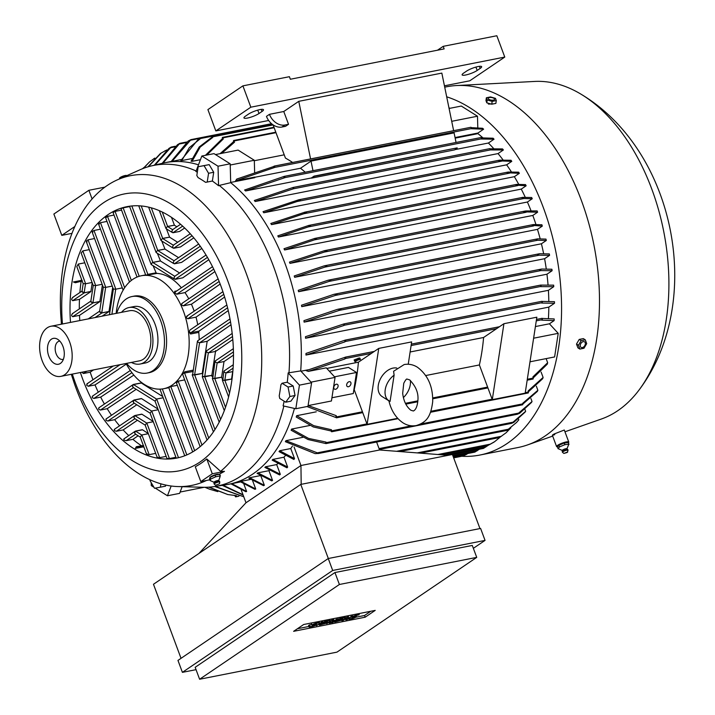 <?xml version="1.0" encoding="UTF-8"?>
<svg xmlns="http://www.w3.org/2000/svg" width="715" height="715" viewBox="0 0 715 715"><rect width="100%" height="100%" fill="white"/><g stroke="black" fill="none" stroke-linecap="round" stroke-linejoin="round"><path stroke-width="1.07" d="M205.08 487.299L209.611 489.221L204.928 487.299M204.124 487.299L180.117 492.045M209.611 489.221L217.807 491.616M182.155 486.692L179.608 493.368L167.453 495.772L155.307 488.13M153.931 487.264L151.267 485.592L151.187 482.643M61.427 324.19L60.668 313.545A157.872 97.776 78.8 0 1 107.116 185.56A157.872 97.776 78.8 0 1 117.421 179.822A157.872 97.776 78.8 0 1 246.058 272.916A157.872 97.776 78.8 0 1 220.595 471.328L224.474 471.373L219.907 473.857L219.88 475.019M206.492 480.453A157.872 97.776 78.8 0 1 177.955 486.566A157.872 97.776 78.8 0 1 76.022 388.2A157.872 97.776 78.8 0 1 74.655 384.438L71.321 374.294M283.855 406.048A163.44 101.226 78.8 0 1 214.554 486.54A163.44 101.226 78.8 0 1 202.872 487.273L177.955 486.566M287.269 382.284A163.279 101.128 -101.2 0 0 288.154 372.899L299.442 385.135L295.822 408.739L283.095 405.879A163.279 101.128 -101.2 0 0 284.159 401.213M279.216 395.824A162.046 100.359 -101.2 0 0 280.906 384.813L282.05 383.249L288.056 387.03L289.888 396.503L285.723 402.196L279.717 398.425L279.216 395.824M288.154 372.899L300.702 370.915L311.597 382.74L307.977 406.334L295.822 408.739M197.331 172.163A163.279 101.128 -101.2 0 0 195.937 171.52L201.836 156.031L214 153.636L230.185 163.806L230.695 182.674L219.264 185.417A163.44 101.226 78.8 0 1 273.38 266.087A163.44 101.226 78.8 0 1 288.976 372.864M230.695 182.674A163.905 101.512 78.8 0 1 285.079 263.656A163.905 101.512 78.8 0 1 300.702 370.915M220.077 474.072A6.033 1.207 -20.4 0 1 219.746 474.662M62.446 323.984A141.15 87.427 78.8 0 1 103.523 202.747A141.15 87.427 78.8 0 1 227.754 280.852A141.15 87.427 78.8 0 1 199.959 462.042A141.15 87.427 78.8 0 1 72.331 374.097M224.474 471.373L212.292 473.777L200.79 481.579L195.275 466.743A142.589 88.311 -101.2 0 0 201.165 463.213A142.589 88.311 -101.2 0 0 206.778 458.95L220.595 471.328M70.49 322.402A128.155 79.374 78.8 0 1 126.93 206.671A128.155 79.374 78.8 0 1 220.756 285.607A128.155 79.374 78.8 0 1 176.551 458.118A128.155 79.374 78.8 0 1 82.726 379.182A128.155 79.374 78.8 0 1 80.384 372.506M120.951 208.494L145.753 275.177L156.031 272.826L156.987 273.407L146.682 275.177L147.871 274.354L123.141 207.851L129.63 206.572M121.702 208.396L123.329 207.815M139.202 276.294L115.061 211.399L121.559 210.112M113.98 212.158C112.586 212.248 113.068 211.98 115.419 211.345M131.346 280.423L107.509 216.341L114.007 215.063M106.526 217.369C105.105 217.378 105.552 217.02 107.867 216.305M124.66 287.716L100.475 222.687L106.973 221.409M99.358 224.072C98.161 223.92 98.599 223.446 100.672 222.66M92.146 232.053L113.336 289.048L115.812 289.182L93.987 230.48L100.475 229.193M92.968 232.161C91.726 231.91 92.128 231.338 94.174 230.453M86.327 241.67L103.273 287.242L105.748 287.367L88.061 239.82L94.559 238.542M87.167 241.831C85.88 241.473 86.247 240.794 88.258 239.802M82.797 250.911L95.685 285.562L93.209 285.428L81.17 253.065L82.797 250.911L89.286 249.624M78.293 264.067L85.621 283.757L83.146 283.623L76.818 266.615L78.293 264.067L84.79 262.789M82.18 281.049L75.352 282.738L73.422 281.969L81.287 280.414A128.155 79.374 78.8 0 1 81.483 279.163M79.883 292.524A128.155 79.374 78.8 0 1 81.108 281.594M72.876 300.622C71.25 299.871 71.312 298.781 73.046 297.369M79.32 308.925A128.155 79.374 78.8 0 1 79.472 299.353L72.68 300.693L84.218 292.873L82.002 291.398L83.19 283.676M72.903 316.629C71.205 315.932 71.169 314.913 72.796 313.554M79.785 320.561A128.155 79.374 78.8 0 1 79.499 315.36L72.698 316.7L93.022 302.919L90.805 301.453L93.254 285.482M92.95 379.781A128.155 79.374 78.8 0 1 92.029 377.35A128.155 79.374 78.8 0 1 90.188 372.184L83.396 373.525L81.823 372.22M220.166 284.043L191.432 304.233A57.575 35.661 78.8 0 1 193.479 309.255A57.575 35.661 78.8 0 1 194.167 311.168M191.432 304.233L183.201 305.859L219.165 281.478M183.576 305.68C181.494 305.457 181.065 304.697 182.289 303.41M214.902 271.593L184.988 292.587A57.575 35.661 78.8 0 1 188.76 298.807M184.988 292.587L176.757 294.214L174.692 292.81L174.683 291.327L176.775 290.916M156.987 273.407A57.575 35.661 78.8 0 1 181.378 287.788M116.161 313.385A57.575 35.661 78.8 0 1 132.793 279.368A57.575 35.661 78.8 0 1 141.311 275.767A57.575 35.661 78.8 0 1 183.46 311.231A57.575 35.661 78.8 0 1 172.127 385.135A57.575 35.661 78.8 0 1 163.601 388.737A57.575 35.661 78.8 0 1 126.046 363.497M169.428 387.226L171.171 386.52M194.659 450.665L170.822 386.565L177.311 385.287M177.284 382.373C175.801 382.427 176.176 382.016 178.401 381.14M201.961 445.043L178.205 381.167L184.693 379.888M207.037 439.966L182.629 374.338L184.747 371.8L192.978 370.182L192.818 371.559M198.958 331.027L198.779 332.377A57.575 35.661 78.8 0 1 199.181 339.804M198.779 332.377L190.547 334.003L189.439 332.395M227.576 307.816L190.834 332.725L189.404 332.377L189.761 330.169L226.861 305.01M224.617 297.047L196.008 317.156A57.575 35.661 78.8 0 1 197.724 324.771M196.008 317.156L187.777 318.774L223.786 294.366M187.974 318.711C185.998 317.969 185.828 317.103 187.446 316.11M116.724 313.277A39.003 24.158 78.8 0 1 132.034 296.528L134.179 296.108A39.003 24.158 78.8 0 1 162.734 320.132A39.003 24.158 78.8 0 1 155.048 370.191A39.003 24.158 78.8 0 1 149.283 372.64L147.138 373.06A39.003 24.158 78.8 0 1 126.618 363.381M132.034 296.528A39.003 24.158 78.8 0 1 160.589 320.552A39.003 24.158 78.8 0 1 147.138 373.06M121.559 312.321A28.788 17.83 78.8 0 1 124.741 309.345A28.788 17.83 78.8 0 1 129.004 307.539L134.009 306.547A28.788 17.83 78.8 0 1 156.219 327.756A28.788 17.83 78.8 0 1 149.417 361.236A28.788 17.83 78.8 0 1 145.154 363.041L140.149 364.024A28.788 17.83 78.8 0 1 131.444 362.433M129.004 307.539A28.788 17.83 78.8 0 1 151.214 328.739A28.788 17.83 78.8 0 1 144.412 362.219A28.788 17.83 78.8 0 1 140.149 364.024M50.944 326.255L129.63 310.73A25.534 15.819 78.8 0 1 149.328 329.535A25.534 15.819 78.8 0 1 143.295 359.234A25.534 15.819 78.8 0 1 139.523 360.834L60.838 376.367A25.534 15.819 78.8 0 1 41.13 357.554A25.534 15.819 78.8 0 1 47.172 327.854A25.534 15.819 78.8 0 1 50.944 326.255A25.534 15.819 78.8 0 1 70.651 345.068A25.534 15.819 78.8 0 1 64.618 374.767A25.534 15.819 78.8 0 1 60.838 376.367M51.391 339.196A13.183 8.169 78.8 0 1 57.272 339.071A13.183 8.169 78.8 0 1 63.903 349.733A13.183 8.169 78.8 0 1 61.812 362.112A13.183 8.169 78.8 0 1 60.4 363.426A13.183 8.169 78.8 0 1 48.79 356.124A13.183 8.169 78.8 0 1 51.391 339.196M63.394 359.261A9.286 5.756 78.8 0 1 62.893 359.395A9.286 5.756 78.8 0 1 55.725 352.558A9.286 5.756 78.8 0 1 57.924 341.752A9.286 5.756 78.8 0 1 59.3 341.171A9.286 5.756 78.8 0 1 59.81 341.109M192.737 371.541L183.156 373.257M175.604 291.783L174.692 292.81M147.871 274.354L156.031 272.826M192.773 371.568L183.129 373.266M190.834 332.725L199.02 331.108L228.237 310.614M208.798 259.715L182.763 277.831L175.032 279.359L173.888 278.019L174.889 276.249M174.183 278.957L151.357 264.613L151.24 263.781L152.769 262.468L160.401 260.957L179.581 272.987M151.634 264.782L151.24 263.781L152.813 262.369L160.401 260.957M201.8 248.436L181.574 262.396L174.317 263.826L173.173 262.485L174.174 260.716M173.468 263.424L156.29 252.627L156.183 251.796L157.711 250.491L164.888 249.07L178.562 257.659M156.567 252.806L156.183 251.796L157.747 250.393L164.888 249.07M193.828 237.818L180.52 246.925L173.602 248.293L172.458 246.952L173.459 245.182M172.753 247.891L161.233 240.651L161.116 239.82L162.645 238.506L169.518 237.148L177.651 242.26M161.51 240.821L161.116 239.82L162.689 238.408L169.518 237.148M184.693 227.987L179.644 231.419L172.887 232.759L171.743 231.419L172.744 229.649M172.029 232.357L166.166 228.675L166.059 227.844L167.587 226.53L174.335 225.198L176.855 226.78M166.443 228.845L166.059 227.844L167.623 226.432L174.335 225.198M171.475 217.297L174.371 225.1M166.416 228.845L169.562 237.058M161.769 240.991L164.924 248.972M157.345 253.289L160.437 260.868M153.09 265.703L156.067 272.737M115.812 289.182L122.31 287.895M105.748 287.367L112.237 286.089M112.711 287.341L109.002 311.463L101.745 312.893L99.6 311.508L103.317 287.287M109.002 311.463L101.816 312.973L99.868 312.187L99.653 311.195M95.685 285.562L102.174 284.284M102.406 284.919L99.868 301.48L92.95 302.838L91.064 302.132L90.85 301.14M99.868 301.48L93.022 302.919M85.621 283.757L92.11 282.47M92.235 282.809L90.903 291.452L84.147 292.793L82.27 292.078L82.046 291.085M90.903 291.452L84.218 292.873M81.287 280.414L82.252 280.593M73.422 281.969L82.028 280.637M90.975 291.532L79.472 299.353M99.939 301.56L79.499 315.36M109.073 311.543L102.075 316.164M93.504 369.914L90.188 372.184M88.606 386.091C86.408 385.689 86.095 384.92 87.65 383.776M126.358 364.078L95.023 384.929L88.231 386.27L120.084 364.677M98.277 392.195A128.155 79.374 78.8 0 1 95.023 384.929M94.094 398.389C92.056 397.933 91.663 397.147 92.914 396.038M133.821 375.071L100.69 397.111L93.897 398.452L131.909 372.676M163.163 397.755L156.665 399.033L155.03 401.151L133.008 387.316L132.454 386.207L133.455 384.438L141.195 382.918L162.716 396.548M104.435 404.038A128.155 79.374 78.8 0 1 100.69 397.111M133.401 387.557L132.454 386.207L133.464 384.563L141.195 383.043M100.609 409.99C98.518 409.57 98.062 408.828 99.26 407.756M136.199 389.318L107.214 408.703L100.413 410.044L133.499 387.619M111.495 415.272A128.155 79.374 78.8 0 1 107.214 408.703M158.221 409.731L151.732 411.018L150.096 413.136L133.723 402.849L133.169 401.741L134.179 399.971L141.427 398.541L157.97 409.069M134.116 403.09L133.169 401.741L134.179 400.105L141.427 398.666M108.054 420.956C105.892 420.59 105.373 419.884 106.517 418.856M136.788 404.77L114.659 419.678L107.867 421.019L134.214 403.153M119.548 425.836A128.155 79.374 78.8 0 1 114.659 419.678M153.287 421.716L146.79 422.994L145.154 425.112L134.438 418.382L133.893 417.274L134.894 415.513L141.811 414.146L153.171 421.412M134.831 418.632L133.893 417.274L134.894 415.638L141.811 414.271M116.554 431.217C114.302 430.895 113.712 430.251 114.793 429.268M137.432 420.259L123.159 429.93L116.366 431.27L134.929 418.686M148.345 433.692L141.856 434.97L140.22 437.088L135.153 433.916L134.608 432.807L135.609 431.047L142.365 429.706L148.3 433.567M128.763 435.605A128.155 79.374 78.8 0 1 123.159 429.93M135.555 434.166L134.608 432.807L135.609 431.172L142.374 429.84M126.314 440.619C123.963 440.36 123.284 439.779 124.285 438.849M138.129 435.784L132.927 439.332L126.135 440.672L135.644 434.219M141.382 445.704A128.155 79.374 78.8 0 1 132.927 439.332M144.055 447.411A128.155 79.374 78.8 0 1 143.197 446.875L143.661 445.713M143.438 445.758L136.878 447.054L135.323 448.43L136.324 446.705L143.349 445.517M135.323 448.43L143.197 446.875M149.364 454.615C146.959 454.66 146.235 454.374 147.192 453.739M155.664 453.382L149.176 454.66L141.856 434.97M159.865 457.609C157.541 457.806 156.88 457.672 157.872 457.198M166.175 456.367L159.677 457.645L146.79 422.994M169.598 458.521L167.748 458.485M175.908 457.278L169.41 458.565L151.732 411.018M177.409 457.949L176.23 458.145L155.03 401.151M197.867 340.769L197.68 341.985L199.628 342.78L207.261 341.278L230.99 324.771M207.18 341.287L202.238 373.462L192.612 375.018L197.385 341.475M202.238 373.462L194.686 374.982L192.281 374.749M202.318 373.48L202.658 374.508M206.671 350.824L206.474 352.039L208.431 352.835L215.608 351.423L232.777 339.571M202.345 376.555L204.758 376.787L211.926 375.375L202.336 376.653L206.188 351.53M215.644 350.627L211.738 376.072M211.926 375.375L212.587 377.261M215.474 360.878L215.278 362.094L217.235 362.889L224.108 361.531L233.465 355.123M224.018 361.549L221.614 377.225L212.739 378.628L214.992 361.584M221.614 377.225L214.822 378.601L212.418 378.36M221.695 377.243L222.562 379.647M224.269 370.933L224.081 372.149L226.029 372.944L232.804 371.594M232.697 371.63L231.553 379.057L222.803 380.434L223.786 371.639M231.553 379.057L224.885 380.407L222.481 380.174M231.633 379.075L231.892 379.772M212.292 473.777L206.778 458.95M200.79 481.579L209.888 479.783M209.87 477.495A4.969 0.992 -20.4 0 1 210.013 477.325A4.969 0.992 -20.4 0 1 210.576 476.878A4.969 0.992 -20.4 0 1 218.522 474.161A4.969 0.992 -20.4 0 1 218.736 474.188M210.657 479.157L210.022 477.45L215.045 475.135L219.585 474.242L220.22 475.94M218.522 474.161L219.585 474.242M215.68 476.842L215.045 475.135M220.47 475.841L215.394 476.842M215.957 476.655L210.344 479.238M219.693 477.388L220.229 475.806M219.943 477.227L218.683 480.569A2.458 0.492 159.6 0 0 218.62 480.48A2.458 0.492 159.6 0 0 216.806 480.73A2.458 0.492 159.6 0 0 214.473 481.767A2.458 0.492 159.6 0 0 214.062 482.169A2.458 0.492 159.6 0 0 214.08 482.285L210.183 480.569L209.549 478.862L210.013 477.325M210.666 479.014L210.13 480.596M218.62 480.48L219.621 481.49A3.021 0.599 159.6 0 0 219.621 481.49A3.021 0.599 159.6 0 0 217.503 481.696A3.021 0.599 159.6 0 0 214.482 483.027A3.021 0.599 159.6 0 0 213.973 483.59A3.021 0.599 159.6 0 0 213.982 483.626L214.062 482.169M219.478 483.805L219.773 482.116A2.958 0.59 159.6 0 0 219.773 482.053A2.958 0.59 159.6 0 0 217.762 482.196A2.958 0.59 159.6 0 0 214.715 483.528A2.958 0.59 159.6 0 0 214.223 484.118A2.958 0.59 159.6 0 0 214.259 484.162L215.59 485.253L219.478 483.805L215.59 485.253M285.723 402.196L290.871 401.187L295.045 395.484L293.204 386.011L287.198 382.239L282.05 383.249M293.204 386.011L288.056 387.03M295.045 395.484L289.888 396.503M160.911 483.841L160.401 487.165L165.549 486.155L165.719 485.056M160.401 487.165L154.529 488.274L149.998 480.632L150.123 479.828M171.171 486.012L167.453 495.772M311.597 382.74L299.442 385.135M219.264 185.417L218.549 185.73A163.279 101.128 -101.2 0 0 212.364 181.038L213.714 172.27L209.182 164.629L203.31 165.737L198.162 166.747L204.034 165.639L208.566 173.289L207.216 182.048L205.607 182.352A162.046 100.359 -101.2 0 0 198.064 177.606L196.822 175.506L198.162 166.747M117.421 179.822L140.194 169.696A163.44 101.226 78.8 0 1 151.276 165.943A163.44 101.226 78.8 0 1 196.142 170.983M121.023 178.214A3.155 0.626 -20.4 0 1 123.954 176.918M124.83 176.525A3.79 0.76 159.6 0 0 120.495 178.339A3.79 0.76 159.6 0 0 120.147 178.607M119.745 178.786L119.548 178.232A3.79 0.76 -20.4 0 1 120.174 177.49A3.79 0.76 -20.4 0 1 124.035 175.801A3.79 0.76 -20.4 0 1 126.644 175.595L126.689 175.702M209.182 164.629L204.034 165.639M213.714 172.27L208.566 173.289M212.373 181.029L207.216 182.048M201.836 156.031L218.021 166.211L218.549 185.73M230.185 163.806L218.021 166.211M294.446 408.426A163.905 101.512 78.8 0 1 252.788 474.045A163.905 101.512 78.8 0 1 228.541 484.305A163.905 101.512 78.8 0 1 226.074 484.743L214.554 486.54M257.82 472.865L272.549 480.382A174.478 108.063 -101.2 0 1 272.174 480.641A174.478 108.063 -101.2 0 1 271.798 480.891L257.069 473.375A163.905 101.512 -101.2 0 0 257.445 473.124A163.905 101.512 -101.2 0 0 257.82 472.865L268.938 470.676A163.905 101.512 -101.2 0 0 269.537 470.255M265.569 466.77L280.316 474.322A174.478 108.063 -101.2 0 1 279.601 474.939L264.863 467.387A163.905 101.512 -101.2 0 0 265.569 466.77L276.687 464.571A163.905 101.512 -101.2 0 0 277.795 463.57M272.844 459.405L287.644 467.083A174.478 108.063 -101.2 0 1 286.974 467.807L272.183 460.147A163.905 101.512 -101.2 0 0 272.844 459.405L283.971 457.207A163.905 101.512 -101.2 0 0 285.419 455.527M279.645 450.736L294.517 458.619A174.478 108.063 -101.2 0 1 293.892 459.468L279.029 451.612A163.905 101.512 -101.2 0 0 279.645 450.736L290.764 448.546A163.905 101.512 -101.2 0 0 292.426 446.097M285.92 440.672L318.765 453.417L315.145 453.632L285.356 441.682A163.905 101.512 -101.2 0 0 285.92 440.672L302.91 437.321M325.495 443.175A182.012 112.729 -101.2 0 0 326.031 442.093L325.995 443.595L308.013 439.519L291.112 430.224A163.905 101.512 -101.2 0 0 291.622 429.063L309.908 425.461M330.965 430.957A182.012 112.729 -101.2 0 0 331.447 429.733L331.617 431.771L330.965 430.957L313.268 426.935L296.225 417.024A163.905 101.512 -101.2 0 0 296.662 415.692L316.271 411.822M296.662 415.692L313.742 425.675L331.447 429.733M528.215 392.946L528.162 390.908L543.114 377.449A172.833 107.044 78.8 0 1 542.649 378.727L528.465 391.74M291.622 429.063L308.558 438.411L326.031 442.093M522.594 404.77L522.736 403.269L537.868 390.292A172.833 107.044 78.8 0 1 537.349 391.409L522.987 403.975M519.707 413.252L517.311 414.235L532.032 401.517A172.833 107.044 78.8 0 1 531.451 402.5L519.707 413.252M379.567 449.994L376.608 442.031M198.895 553.481L245.942 502.806L300.952 465.51L301.185 484.332M448.225 455.312L379.638 449.976L300.952 465.51L294.071 446.973M181.029 658.336L153.475 584.271L300.765 484.413L452.407 454.49L479.962 528.582M182.405 672.35L177.964 660.41L328.248 558.522L480.614 528.448L485.047 540.397L332.69 570.463L182.405 672.35L196.044 669.66M473.357 548.316L485.047 540.397M195.168 667.31L334.951 572.536L472.284 545.438L476.726 557.378L339.393 584.486L199.61 679.25L195.168 667.31M199.61 679.25L336.953 652.143L476.726 557.378M365.159 617.206L293.624 631.318L303.678 624.508L375.214 610.387L365.159 617.206L364.525 615.499L355.775 617.224M370.763 611.271L364.525 615.499M348.223 616.124L349.081 615.544M319.105 621.692L319.578 621.371M309.184 627.118L313.25 625.857L314.966 625.035L313.161 625.276A2.905 0.581 159.6 0 1 312.008 625.232A2.905 0.581 159.6 0 1 313.376 624.159A2.905 0.581 159.6 0 1 316.289 623.158L319.417 622.542L315.351 623.793L313.635 624.624L315.44 624.374A2.905 0.581 159.6 0 1 316.602 624.427A2.905 0.581 159.6 0 1 315.226 625.491A2.905 0.581 159.6 0 1 312.312 626.492L309.184 627.118L308.549 625.411L311.677 624.338M312.008 625.232L311.374 623.525A2.905 0.581 -20.4 0 1 311.981 622.872M345.604 619.235L344.603 619.431M341.582 620.03L340.885 620.164M326.38 623.024L325.691 623.167M308.943 626.465L297.44 628.735M355.23 616.527L353.425 616.768L355.141 615.937L359.207 614.686L356.079 615.302A2.905 0.581 159.6 0 0 353.165 616.312A2.905 0.581 159.6 0 0 351.798 617.376A2.905 0.581 159.6 0 0 352.951 617.42L354.756 617.179L353.04 618.01L348.974 619.262L352.102 618.645A2.905 0.581 159.6 0 0 355.015 617.635A2.905 0.581 159.6 0 0 356.383 616.571A2.905 0.581 159.6 0 0 355.23 616.527L355.024 615.964M359.207 614.686L358.814 613.631M349.912 618.627L349.653 617.939M348.974 619.262L348.723 618.573M340.975 620.388L334.665 622.086L339.983 618.484L345.345 617.42L340.385 618.85L339.133 619.699L342.708 618.993L336.944 621.183L340.975 620.388L340.76 619.833M342.708 618.993L342.503 618.43M345.345 617.42L344.952 616.366M339.983 618.484L339.589 617.42M334.665 622.086L334.414 621.398M325.772 623.391L319.471 625.08L324.78 621.478L330.142 620.423L325.182 621.853L323.931 622.702L327.515 621.996L321.75 624.186L325.772 623.391L325.566 622.828M327.515 621.996L327.3 621.433M330.142 620.423L329.749 619.36M324.78 621.478L324.387 620.423M319.471 625.08L319.212 624.401M319.417 622.542L319.024 621.478M310.122 626.474L309.488 624.776M322.992 621.836L316.343 625.705L321.652 622.095L322.992 621.836L322.599 620.772M321.652 622.095L321.258 621.04M316.343 625.705L316.084 625.017M330.616 621.603L326.621 623.668L331.939 620.066L333.726 619.717L331.787 621.675L338.195 618.832L332.877 622.434L331.537 622.702L334.2 620.897L330.196 622.971L329.302 623.14L330.616 621.603M329.302 623.14L329.115 622.631M338.195 618.832L337.802 617.769M336.407 619.19L336.014 618.126M333.726 619.717L333.333 618.654M331.939 620.066L331.537 619.011M326.621 623.668L326.255 622.694M346.757 617.975L343.164 620.405L341.824 620.674L347.132 617.072L348.473 616.804L347.562 618.716L352.504 616.008L347.186 619.61L345.846 619.878L346.757 617.975M345.846 619.878L345.461 618.85M352.504 616.008L352.102 614.954M351.154 616.276L350.761 615.213M348.473 616.804L348.08 615.74M347.132 617.072L346.739 616.008M341.824 620.674L341.457 619.691M339.393 584.486L334.951 572.536M332.69 570.463L328.248 558.522M328.319 558.504L300.765 484.413M453.122 456.411L474.832 452.121L479.399 449.208M483.528 448.377L487.943 445.499M493.806 442.236L487.871 445.499L494.655 441.656L499.865 437.401M506.14 432.727L499.571 437.517L506.14 432.727L510.805 427.901M516.623 422.404L506.962 430.376L516.623 422.404L518.795 419.812A172.833 107.044 78.8 0 1 518.786 419.812L518.5 419.026M513.754 422.395L511.69 423.307L525.65 411.322A172.833 107.044 78.8 0 1 525.033 412.171L513.754 422.395M294.517 458.619L290.764 448.546M287.644 467.083L283.971 457.207M280.316 474.322L276.687 464.571M272.549 480.382L268.938 470.676M260.582 475.564L249.606 477.736A163.905 101.512 -101.2 0 1 248.811 478.121L263.558 485.682A174.478 108.063 -101.2 0 0 264.353 485.279L260.778 475.681M250.795 479.399L240.928 481.338A163.905 101.512 -101.2 0 1 240.088 481.615L254.88 489.292A174.478 108.063 -101.2 0 0 255.72 488.997L252.529 480.435M230.936 483.832L245.754 491.679A174.478 108.063 -101.2 0 0 246.63 491.509L243.824 483.966M245.996 502.77L241.134 489.695M249.606 477.736L264.353 485.279M240.928 481.338L255.72 488.997M231.785 483.662L246.63 491.509M463.472 455.902L468.012 453.471M308.094 405.602L331.429 400.99L335.058 377.395L326.255 367.841L308.335 371.38L344.934 358.957A182.012 112.729 -101.2 0 0 344.988 357.321L345.792 357.58L344.934 358.957M358.421 362.192L378.753 348.402L367.108 424.344L354.202 389.657A163.905 101.512 -101.2 0 0 358.421 362.192L326.791 368.431M308.219 405.575L336.238 415.665L336.55 417.775L307.003 406.531M331.93 397.755L353.281 393.545L356.508 372.47L348.455 367.403L329.329 371.183M334.522 376.814L356.508 372.47M346.668 384.634A2.789 1.886 -57.8 0 1 348.125 382.194A2.789 1.886 -57.8 0 1 350.296 381.855A2.789 1.886 -57.8 0 1 350.958 383.785A2.789 1.886 -57.8 0 1 349.501 386.225A2.789 1.886 -57.8 0 1 347.329 386.565A2.789 1.886 -57.8 0 1 346.668 384.634M333.798 387.173A2.789 1.886 -57.8 0 1 335.246 384.733A2.789 1.886 -57.8 0 1 337.426 384.393A2.789 1.886 -57.8 0 1 338.088 386.323A2.789 1.886 -57.8 0 1 336.631 388.763A2.789 1.886 -57.8 0 1 334.459 389.112A2.789 1.886 -57.8 0 1 333.798 387.173M408.238 364.239L411.661 341.904L378.753 348.402M367.108 424.344L397.647 418.32M388.772 400.364C391.069 410.419 395.806 417.909 402.983 422.833C407.139 425.47 411.563 426.381 416.255 425.568C426.131 422.386 430.725 417.426 432.7 401.616C432.968 386.538 427.892 375.089 417.489 367.269C413.324 364.632 408.9 363.721 404.207 364.534L393.59 371.282L394.108 375.169L390.068 401.473A16.248 11.02 -57.8 0 1 389.103 400.963L382.168 396.602A16.248 11.02 -57.8 0 1 379.433 381.077A16.248 11.02 -57.8 0 1 393.08 368.091A16.248 11.02 -57.8 0 1 396.771 368.037M410.365 380.407A16.248 11.02 -57.8 0 1 403.376 397.585M402.688 393.357L403.752 383.303C405.45 380.031 406.558 378.637 407.085 379.111L409.579 379.844C415.898 386.225 418.668 393.125 417.882 400.543C417.292 406.406 415.79 409.892 413.377 410.991L410.893 410.258C406.326 406.638 403.591 401.008 402.688 393.357M389.103 400.963A16.248 11.02 -57.8 0 1 385.358 388.933A16.248 11.02 -57.8 0 1 394.108 375.169M425.747 375.536L479.381 364.954A163.905 101.512 -101.2 0 0 483.599 337.489L410.115 351.986M483.599 337.489L503.932 323.698L492.286 399.64L479.381 364.954M492.286 399.64L525.185 393.143L536.84 317.201L503.932 323.698M357.572 358.751L355.82 359.261L356.115 360.065L360.271 359.091L356.115 360.065M360.271 359.091L359.868 358.295M355.882 359.439L354.131 359.94L354.434 360.753L360.485 359.395L357.527 360.146L355.364 361.611L357.053 360.235L354.434 360.753M360.485 359.395L360.092 358.608M354.944 360.655L354.89 361.701M360.047 358.778L359.743 357.974L357.84 358.349L357.804 359.386L360.047 358.778L357.804 359.386M357.84 358.349L358.144 359.153M354.461 359.717L354.765 360.53M356.15 359.028L356.454 359.842M311.043 382.132L335.058 377.395M335.818 417.06A182.012 112.729 -101.2 0 0 336.238 415.665M533.041 378.995L532.943 376.841L547.654 362.719A172.833 107.044 78.8 0 1 547.261 364.185L533.31 377.833M542.292 318.434L554.205 318.953A172.833 107.044 78.8 0 1 554.116 320.615L541.648 320.132L542.363 319.65L541.988 318.327L536.5 319.435L541.988 318.327M344.988 357.321L306.145 370.647L308.335 371.38M151.276 165.943L162.627 163.226A163.905 101.512 78.8 0 1 165.067 162.698A163.905 101.512 78.8 0 1 198.484 164.825M200.45 159.686L192.058 161.34A163.905 101.512 -101.2 0 0 191.066 161.197L199.217 146.959L211.765 137.378L212.006 136.449L212.73 137.441L200.2 147.04L192.058 161.34M192.103 158.542L181.753 160.58A163.905 101.512 -101.2 0 0 180.823 160.589L198.252 139.327L201.398 137.834L271.816 123.918M181.235 159.552L172.029 161.367A163.905 101.512 -101.2 0 0 171.144 161.519L188.206 141.034L191.021 139.613L271.548 123.695M215.483 154.565L238.122 150.096L254.308 160.267L230.212 165.022M254.638 172.333L254.308 160.267M284.221 154.824L254.317 160.723M273.085 124.866L285.428 158.069A163.905 101.512 78.8 0 1 292.614 162.466M268.652 120.495L215.832 130.925L250.84 107.187L504.772 57.075L469.764 80.804L444.435 85.809M504.772 57.075L496.836 35.75L443.193 46.341L444.14 48.897L290.353 79.249L289.405 76.693L242.903 85.863L207.904 109.601L215.832 130.925M242.903 85.863L250.84 107.187M437.482 50.211L443.193 46.341M463.588 73.136L466.591 71.098A8.821 1.761 -20.4 0 1 475.582 67.174A8.821 1.761 -20.4 0 1 481.651 66.683A8.821 1.761 -20.4 0 1 480.176 68.417L477.182 70.454A8.821 1.761 -20.4 0 1 468.191 74.378A8.821 1.761 -20.4 0 1 462.113 74.869A8.821 1.761 -20.4 0 1 463.588 73.136M245.424 116.188L248.418 114.159A8.821 1.761 -20.4 0 1 257.409 110.226A8.821 1.761 -20.4 0 1 263.486 109.744A8.821 1.761 -20.4 0 1 262.012 111.477L259.009 113.506A8.821 1.761 -20.4 0 1 250.018 117.43A8.821 1.761 -20.4 0 1 243.949 117.921A8.821 1.761 -20.4 0 1 245.424 116.188M283.766 111.504L288.529 124.303L285.526 126.332L281.951 127.038A13.934 10.582 55.9 0 1 266.463 116.366L269.466 114.329L283.766 111.504L298.772 101.333L441.834 73.1L453.632 130.684M288.529 124.303L284.954 125.009A13.934 10.582 -124.1 0 1 269.466 114.329M310.569 158.918L298.772 101.333M234.529 142.178A182.012 112.729 -101.2 0 0 233.447 141.793L233.564 140.524L234.529 142.178L221.739 153.332M220.104 153.654L233.447 141.793M166.827 149.971L161.17 153.055L148.425 166.693M147.889 166.854L160.321 153.627M154.333 165.21L168.981 148.398L171.216 147.067L175.3 146.262M171.135 147.111L155.012 165.049M162.189 163.333L177.472 144.707L179.867 143.349L186.686 141.999M179.742 143.393L162.993 163.145M191.021 139.613L172.029 161.367M201.398 137.834L189.305 147.656L181.753 160.58M212.73 137.441A182.012 112.729 -101.2 0 0 211.765 137.378M205.437 155.325L222.294 138.746L222.392 137.423L223.312 138.951L206.769 155.057M223.312 138.951A182.012 112.729 -101.2 0 0 222.294 138.746M72.009 233.34L61.794 235.36L53.866 214.035L88.874 190.297L104.882 187.142M88.874 190.297L92.101 198.976M61.794 235.36L74.852 226.503M300.979 371.219L308.228 369.789M273.407 166.622L274.229 166.095L274.739 166.524L274.408 167.542A182.012 112.729 -101.2 0 0 273.407 166.622L236.808 179.045L235.566 180.868L254.763 177.079L254.781 177.686L230.686 182.441M274.408 167.542L235.566 180.868M471.426 127.663L482.589 128.28A172.833 107.044 78.8 0 1 483.626 129.183L471.114 128.727L471.444 127.699L470.935 127.27L274.337 166.095M524.971 409.498L525.65 411.322M530.95 398.613L532.032 401.517M536.357 386.216L537.868 390.292M541.112 372.068L543.114 377.449M243.145 495.093L222.249 485.342M223.026 485.217L243.011 494.753M215.394 486.415L243.761 496.773L214.759 486.513M209.155 487.147L227.745 494.53L208.646 487.183M227.745 494.53L235.494 495.54M235.709 495.593L235.601 496.871L234.734 495.495M546.135 358.617L547.654 362.719M529.994 361.799L554.608 356.946L558.227 333.342L533.613 338.204M535.401 326.567L549.424 323.797L558.227 333.342M554.116 320.615L549.424 323.797M483.626 129.183L477.942 133.035L477.96 133.642A163.905 101.512 78.8 0 1 482.804 137.754M456.045 142.455L454.088 132.874L311.025 161.116L300.506 168.248L254.772 177.275M455.044 137.557L477.942 133.035M312.982 170.688L311.025 161.116M300.506 168.248A163.905 101.512 78.8 0 1 305.233 172.217M284.445 177.821L245.558 190.959A163.905 101.512 -101.2 0 0 244.593 190.011L284.302 176.346L284.811 176.775L284.445 177.821A182.012 112.729 -101.2 0 0 283.551 176.828M481.49 137.879L493.118 138.227A172.833 107.044 78.8 0 1 494.047 139.202L488.399 143.027L454.981 149.623M494.047 139.202L481.159 139.005L481.517 137.959L481.007 137.53L284.418 176.346M311.365 177.972A163.905 101.512 78.8 0 1 311.526 178.133L314.144 176.355L457.162 147.88L314.1 176.113L311.365 177.972L245.558 190.959M311.526 178.133L454.579 149.891L457.207 148.112M477.96 133.642L455.16 138.138M451.71 121.309L477.486 116.223L477.79 127.467M449.083 108.466L461.3 106.052L477.486 116.223M450.003 108.278L448.949 107.804M143.894 167.569L142.437 168.758M143.179 168.463L149.596 161.849L143.509 168.338M154.824 158.078L149.596 161.849M540.737 285.106L553.651 285.151A172.833 107.044 78.8 0 1 553.768 286.679L548.405 290.317A163.905 101.512 78.8 0 1 548.798 301.033M548.405 290.317L305.555 338.24A163.905 101.512 -101.2 0 0 305.466 336.702L343.879 323.922L344.389 324.351L343.924 325.468L305.555 338.24M552.096 270.717L540.862 270.592L539.45 270.002L541.836 269.028L551.9 269.251A172.833 107.044 78.8 0 1 552.096 270.717L546.957 274.211A163.905 101.512 78.8 0 1 548.012 284.624M546.957 274.211L304.107 322.134A163.905 101.512 -101.2 0 0 303.929 320.66L337.274 309.398L340.894 309.193L339.205 310.39L304.107 322.134M549.585 255.335L539.092 255.21L537.564 254.647L539.637 253.727L549.317 253.923A172.833 107.044 78.8 0 1 549.585 255.335L544.598 258.714A163.905 101.512 78.8 0 1 546.242 268.804M544.598 258.714L301.757 306.646A163.905 101.512 -101.2 0 0 301.489 305.225L333.825 294.348L337.123 294.205L335.317 295.429L301.757 306.646M546.314 240.472L537.644 240.249L536.223 239.659L537.751 238.855L545.965 239.105A172.833 107.044 78.8 0 1 546.314 240.472L541.425 243.779A163.905 101.512 78.8 0 1 543.597 253.53M541.425 243.779L298.584 291.711A163.905 101.512 -101.2 0 0 298.244 290.335L328.06 280.235L330.813 280.2L329.123 281.397L298.584 291.711M542.31 226.092L532.121 225.341L533.524 224.555L541.899 224.769A172.833 107.044 78.8 0 1 542.31 226.092L537.483 229.363A163.905 101.512 78.8 0 1 540.147 238.756M537.483 229.363L294.643 277.295A163.905 101.512 -101.2 0 0 294.231 275.972L324.136 265.882L326.764 265.873L324.905 267.106L294.643 277.295M537.609 212.194L523.72 211.872L525.731 210.97L537.135 210.916A172.833 107.044 78.8 0 1 537.376 211.551A172.833 107.044 78.8 0 1 537.609 212.194L532.809 215.447A163.905 101.512 78.8 0 1 535.937 224.447M532.809 215.447L289.959 263.379A163.905 101.512 -101.2 0 0 289.727 262.736A163.905 101.512 -101.2 0 0 289.486 262.101L324.494 250.661L525.221 211.041M527.402 202.023L284.561 249.955A163.905 101.512 -101.2 0 0 284.016 248.722L314.832 238.399L522.736 197.367L531.683 197.519A172.833 107.044 78.8 0 1 532.228 198.752L527.402 202.023A163.905 101.512 78.8 0 1 530.959 210.603M526.142 185.793L515.926 185.069L516.874 184.381L525.534 184.604A172.833 107.044 78.8 0 1 526.142 185.793L521.262 189.1A163.905 101.512 78.8 0 1 525.23 197.206M521.262 189.1L278.421 237.031A163.905 101.512 -101.2 0 0 277.804 235.843L308.889 225.404L516.525 184.425M519.34 173.316L507.114 172.762L508.168 172.047L518.661 172.172A172.833 107.044 78.8 0 1 519.34 173.316L514.362 176.694A163.905 101.512 78.8 0 1 518.706 184.282M514.362 176.694L271.512 224.617A163.905 101.512 -101.2 0 0 270.824 223.482L305.019 212.123L508.168 172.047M511.77 161.358L498.847 160.83L499.785 160.133L511.019 160.267A172.833 107.044 78.8 0 1 511.77 161.358L506.64 164.834A163.905 101.512 78.8 0 1 511.341 171.832M506.64 164.834L263.799 212.766A163.905 101.512 -101.2 0 0 263.031 211.685L298.781 199.78L499.338 160.205M490.204 148.8L502.547 148.926A172.833 107.044 78.8 0 1 503.378 149.962L498.033 153.591A163.905 101.512 78.8 0 1 503.029 159.883M498.033 153.591L255.192 201.514A163.905 101.512 -101.2 0 0 254.334 200.495L293.132 187.455L293.642 187.884L293.507 188.769L255.192 201.514M488.399 143.027A163.905 101.512 78.8 0 1 493.609 148.497M542.238 301.408L554.474 301.685A172.833 107.044 78.8 0 1 554.5 303.267L548.816 307.119A163.905 101.512 78.8 0 1 548.45 318.13M548.816 307.119L305.966 355.051A163.905 101.512 -101.2 0 0 305.984 353.442L345.202 340.108L345.711 340.537L344.934 341.868L305.966 355.051M323.788 250.822L327.014 250.688L324.261 252.1L289.959 263.379M344.934 341.868A182.012 112.729 -101.2 0 0 344.88 340.304M554.5 303.267L541.639 303.053L542.426 301.721L541.916 301.292L345.318 340.117M293.507 188.769A182.012 112.729 -101.2 0 0 292.694 187.723M503.378 149.962L490.213 149.944L489.838 148.631L293.239 187.455M298.128 199.941L300.291 200.012L297.145 201.505L263.799 212.766M498.847 160.83L499.785 160.133M304.393 212.266L306.672 212.319L303.848 213.749L271.512 224.617M308.344 225.538L310.516 225.609L308.237 226.932L278.421 237.031M515.926 185.069L516.874 184.381M314.278 238.533L316.611 238.578L314.466 239.865L284.561 249.955M532.228 198.761L523.854 198.538L521.977 198.046L523.094 197.322M553.768 286.679L540.629 286.644L541.094 285.526L540.531 285.133M343.924 325.468A182.012 112.729 -101.2 0 0 343.781 323.958M446.687 96.811A183.871 113.882 78.8 0 1 557.235 259.125A183.871 113.882 78.8 0 1 507.105 443.532A183.871 113.882 78.8 0 1 479.899 455.044A183.871 113.882 78.8 0 1 461.765 456.259M444.712 87.159L446.607 86.783A183.871 113.882 78.8 0 1 456.635 85.541A183.871 113.882 78.8 0 1 590.554 230.051A183.871 113.882 78.8 0 1 545.018 436.052A183.871 113.882 78.8 0 1 527.563 444.909A183.871 113.882 78.8 0 1 517.812 447.563L479.899 455.044M568.309 442.844A6.498 1.296 159.6 0 0 568.774 442.04L564.296 430.019L554.286 433.933C551.614 435.435 551.766 435.676 554.751 434.649M456.635 85.541L534.722 81.439A172.726 106.982 78.8 0 1 580.723 94.014A172.726 106.982 78.8 0 1 663.699 231.356A172.726 106.982 78.8 0 1 639.121 389.916A172.726 106.982 78.8 0 1 617.751 410.714A172.726 106.982 78.8 0 1 601.351 419.026L564.957 431.788M568.774 442.04A6.498 1.296 159.6 0 0 564.805 442.263A6.498 1.296 159.6 0 0 558.352 444.873A6.498 1.296 159.6 0 0 556.583 446.571A6.498 1.296 159.6 0 0 557.065 446.848A6.498 1.296 159.6 0 0 557.512 446.875M566.924 442.362A4.969 0.992 159.6 0 0 566.789 442.353A4.969 0.992 159.6 0 0 559.371 444.739A4.969 0.992 159.6 0 0 558.281 445.517A4.969 0.992 159.6 0 0 558.227 445.57M557.486 446.964L558.916 445.248L564.269 443.014L568.193 442.514L568.827 444.212L566.95 448.761A2.458 0.492 159.6 0 0 566.888 448.663A2.458 0.492 159.6 0 0 565.27 448.85A2.458 0.492 159.6 0 0 563 449.789A2.458 0.492 159.6 0 0 562.33 450.361A2.458 0.492 159.6 0 0 562.348 450.468L558.12 448.663L557.486 446.964M558.281 445.517L558.916 445.248L559.55 446.947M559.613 446.795L558.013 448.716M565.19 444.542L559.219 447.027M569.033 444.131L564.653 444.703M567.746 451.987L563.858 453.435L567.174 452.488L568.041 450.298A2.958 0.59 159.6 0 0 568.041 450.236L567.907 449.708A3.021 0.599 159.6 0 0 567.889 449.672A3.021 0.599 159.6 0 0 566.012 449.815A3.021 0.599 159.6 0 0 563.062 451.013A3.021 0.599 159.6 0 0 562.24 451.782A3.021 0.599 159.6 0 0 562.249 451.808L562.33 450.361M568.041 450.236A2.958 0.59 159.6 0 0 566.262 450.316A2.958 0.59 159.6 0 0 563.295 451.514A2.958 0.59 159.6 0 0 562.49 452.3A2.958 0.59 159.6 0 0 562.526 452.354L563.858 453.435M564.904 444.721L564.269 443.014M577.434 342.449L578.381 340.832M493.439 103.872L488.506 104.095L487.916 103.121M486.388 97.749L485.959 100.574L486.781 102.799L491.732 104.211L495.861 103.398L496.299 100.565L492.17 101.387L487.219 99.975L486.388 97.749L490.517 96.936L495.477 98.348L496.299 100.565M491.732 104.211L492.17 101.387M486.781 102.799L487.219 99.975M488.872 99.322A3.28 1.296 8.7 0 0 493.439 100.109A3.28 1.296 8.7 0 0 493.922 98.33A3.28 1.296 8.7 0 0 489.355 97.544A3.28 1.296 8.7 0 0 488.872 99.322M585.281 339.831L583.342 338.606L579.213 339.428L576.496 344.049L577.917 347.856L579.856 349.072L578.435 345.265L581.152 340.644L585.281 339.831L586.702 343.638L583.985 348.259L579.856 349.072M576.496 344.049L578.435 345.265M580.276 345.095A3.28 2.225 122.2 0 0 582.341 347.57A3.28 2.225 122.2 0 0 585.326 344.094A3.28 2.225 122.2 0 0 583.252 341.618A3.28 2.225 122.2 0 0 580.276 345.095M579.213 339.428L581.152 340.644M184.747 371.8L184.542 373.159M147.835 274.444L148.765 275.034M174.683 291.327L175.452 291.809M190.744 332.743L190.547 334.003M213.731 269.144L176.757 294.214M207.457 257.373L175.032 279.359M152.769 262.468L174.737 276.276M200.272 246.228L174.317 263.826M157.711 250.491L174.022 260.743M192.076 235.762L173.602 248.293M162.645 238.506L173.298 245.209M182.683 226.11L172.887 232.759M167.587 226.53L172.583 229.676M162.251 211.998L167.623 226.432M151.303 207.815L162.689 238.408M141.213 205.938L157.747 250.393M131.828 205.956L152.813 262.369M111.889 314.234L115.732 289.191M101.745 312.893L105.659 287.385M92.95 302.838L95.596 285.58M84.147 292.793L85.532 283.775M75.352 282.738L75.468 281.933M101.816 312.973L95.077 317.549M86.756 371.255L83.396 373.525M156.531 399.068L133.464 384.563M151.589 411.054L134.179 400.105M146.655 423.03L134.894 415.638M141.722 435.006L135.609 431.172M136.878 447.054L136.324 446.705M156.665 399.033L178.491 457.698M162.314 388.951L186.838 454.901M184.622 373.176L208.735 438.009M199.548 342.798L194.605 374.964M230.507 321.848L199.628 342.78M194.686 374.982L214.956 429.483M208.342 352.844L204.678 376.778M232.5 336.515L208.431 352.835M204.758 376.787L220.569 419.321M217.146 362.898L214.741 378.584M214.822 378.601L225.484 407.273M225.949 372.953L224.805 380.389M224.885 380.407L229.542 392.919M233.063 368.171L226.029 372.944M233.43 351.905L217.235 362.889M331.858 430.832L366.947 423.906M430.886 411.286L492.126 399.202M525.257 392.66L528.564 392.008M326.237 442.656L411.545 425.818M420.706 424.013L522.942 403.832M317.344 452.836L519.01 413.038M356.079 615.302L355.686 614.248M353.04 618.01L352.835 617.447M315.44 624.374L315.235 623.82M316.289 623.158L315.896 622.095M313.25 625.857L313.045 625.303M452.81 455.58L477.227 450.763M445.177 455.071L485.717 447.072M437.848 454.508L490.624 444.087M417.211 452.899L501.43 436.284M396.575 451.299L508.66 429.179M379.057 448.618L513.486 422.091M453.355 457.028L466.493 454.436M336.694 416.881L362.442 411.795M405.378 403.323L417.864 400.856M432.736 397.924L487.621 387.092M411.098 345.551L496.576 328.685M345.649 358.474L371.407 353.389M527.321 379.254L533.399 378.056M536.277 320.847L542.363 319.65M345.39 357.151L374.258 351.449M411.322 344.138L499.436 326.746M475.922 67.076L477.182 70.454M479.408 66.334L480.176 68.417M257.757 110.128L259.009 113.506M261.234 109.386L262.012 111.477M281.951 127.038L284.954 125.009M234.073 140.953L275.99 132.686M164.816 150.874L165.853 150.668M170.018 147.835L174.406 146.968M178.795 144.09L185.614 142.741M189.967 140.328L200.272 138.29M200.459 138.531L272.344 124.339M212.516 136.878L273.103 124.919M222.901 137.852L274.149 127.735M274.596 167.417L471.31 128.593M235.843 495.933L236.594 495.781M284.677 177.669L481.383 138.853M153.725 158.739L154.261 158.641M325.209 250.545L524.739 211.157M324.261 252.1L526.204 212.248M345.577 341.43L542.283 302.615M293.454 188.787L490.258 149.944M297.145 201.505L501.716 161.125M299.379 199.691L498.963 160.303M303.848 213.749L509.661 173.128M305.6 212.024L507.391 172.199M308.237 226.932L517.928 185.543M309.416 225.323L516.23 184.506M314.466 239.865L523.854 198.538M315.369 238.318L522.424 197.447M324.905 267.106L533.712 225.895M325.254 265.658L532.845 224.689M329.123 281.397L537.644 240.249M329.177 280.021L537.063 238.989M335.317 295.429L539.092 255.21M335.094 294.097L538.797 253.897M339.205 310.39L540.862 270.592M338.597 309.139L540.951 269.197M343.995 323.922L540.495 285.142M344.255 325.245L540.96 286.42M141.311 275.767L145.654 274.909M163.601 388.737L168.82 387.709M222.901 291.675L186.704 316.227M218.12 278.904L181.771 303.544M212.516 266.677L175.282 291.926M206.054 255.041L174.567 276.392M198.681 244.021L173.852 260.859M190.262 233.716L173.128 245.325M180.582 224.251L172.413 229.792M159.329 210.657L165.987 228.55M148.622 207.127L161.045 240.526M138.728 205.777L156.111 252.511M129.504 206.233L151.169 264.487M112.97 212.275L137.057 277.054M105.498 217.449L129.504 281.996M98.554 224.018L123.141 290.147M109.449 314.707L113.381 289.101M82.055 291.05L72.51 297.52M90.859 301.104L72.26 313.706M99.653 311.159L88.24 318.899M113.247 366.017L86.89 383.892M130.309 370.477L92.396 396.181M133.133 384.581L98.742 407.899M133.848 400.114L105.999 418.999M134.563 415.647L114.284 429.402M135.278 431.181L123.784 438.983M140.22 437.088L146.548 454.105M145.154 425.112L157.193 457.475M150.096 413.136L167.042 458.708M159.972 389.175L184.729 455.759M168.668 387.316L192.692 451.898M176.248 382.427L200.12 446.634M229.98 318.926L197.581 340.885M192.219 374.848L213.41 431.833M232.169 333.458L206.385 350.94M202.282 376.662L219.183 422.109M212.346 378.467L224.287 410.589M222.41 380.273L228.585 396.888M233.26 364.757L223.983 371.04M233.331 348.688L215.188 360.995M219.773 482.053L219.639 481.526M214.223 484.118L213.982 483.626M331.617 431.771L397.978 418.677M430.537 412.251L528.331 392.946M325.995 443.595L522.701 404.77M318.354 453.525L517.517 414.217M356.383 616.571L356.079 615.758M351.798 617.376L351.53 616.67M316.602 624.427L316.298 623.605M452.425 454.534L483.483 448.403M441.084 454.758L487.871 445.525M493.529 442.424L494.655 441.656M420.447 453.149L499.571 437.535M399.819 451.549L507.007 430.394M379.37 449.449L511.815 423.307M453.659 457.859L463.499 455.92M336.452 417.819L362.746 412.627M405.78 404.136L417.801 401.759M432.763 398.809L487.925 387.923M527.178 380.174L533.158 378.995M345.282 357.151L374.303 351.423M411.322 344.112L499.481 326.719M165.067 162.698L171.153 161.492M233.564 140.524L275.802 132.195M160.044 153.814L161.17 153.055M212.006 136.449L272.558 124.499M222.392 137.423L273.97 127.243M274.229 166.095L470.935 127.27M228.541 484.305L240.571 481.928M235.601 496.871L238.908 496.219M284.302 176.346L481.007 137.53M345.202 340.108L541.916 301.292M293.132 187.455L489.838 148.631M324.69 265.748L533.175 224.599M328.614 280.101L537.403 238.899M334.441 294.205L539.226 253.789M337.909 309.246L541.407 269.09M343.879 323.922L540.585 285.097M552.686 436.096L527.563 444.909M552.373 435.247L556.583 446.571M562.49 452.3L562.249 451.808M567.889 449.672L566.888 448.663M580.723 94.014C675.452 150.365 705.348 301.802 639.121 389.916"/></g></svg>
